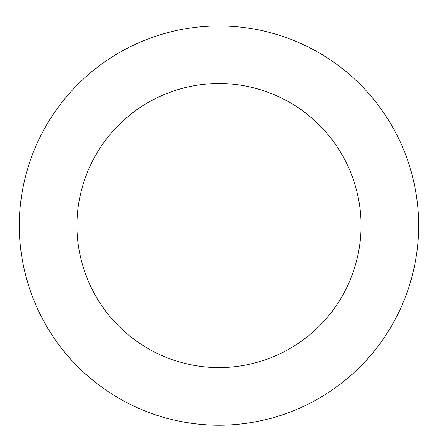 <?xml version="1.0" encoding="UTF-8"?>
<svg xmlns="http://www.w3.org/2000/svg" width="438" height="438" viewBox="0 0 438 438"><rect width="100%" height="100%" fill="white"/><g stroke="black" fill="none" stroke-linecap="round" stroke-linejoin="round"><path stroke-width="0.66" d="M290.148 39.042A199.624 199.624 0 0 0 21.9 257.194A199.624 199.624 0 0 0 344.952 380.43A199.624 199.624 0 0 0 290.148 39.042M269.611 92.883A142 142 0 0 0 78.796 248.061A142 142 0 0 0 308.593 335.722A142 142 0 0 0 269.611 92.883"/></g></svg>
